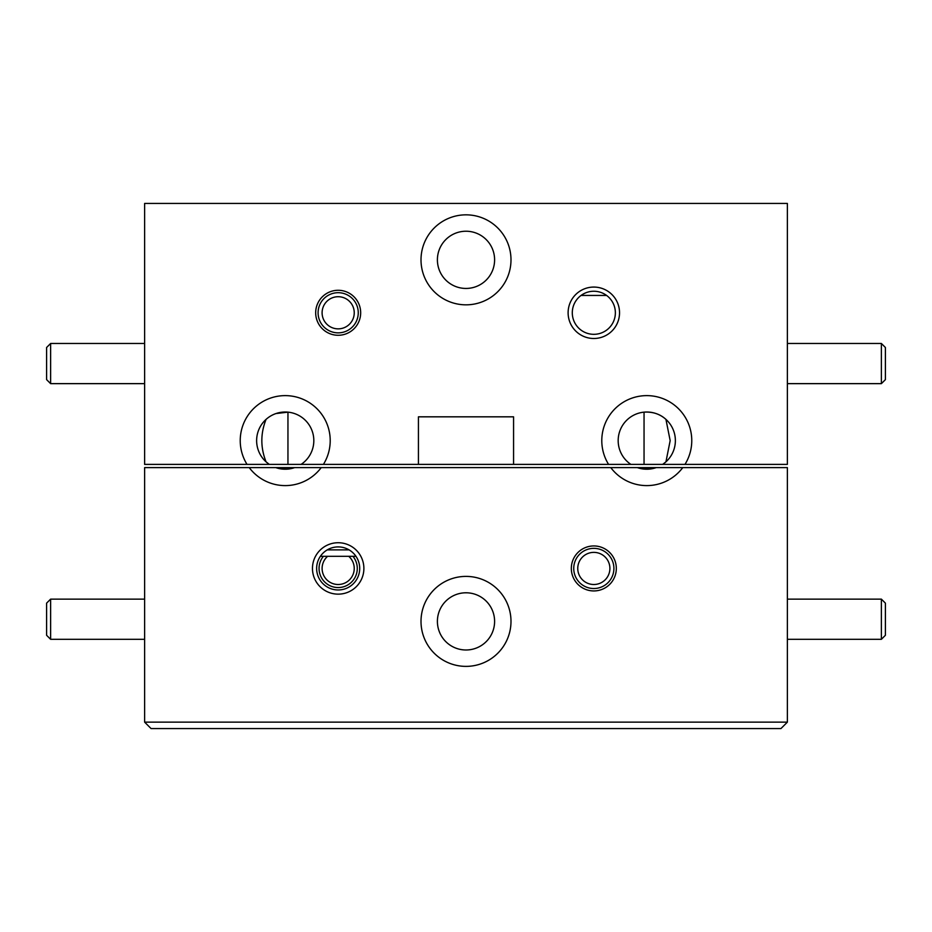 <?xml version="1.0" encoding="UTF-8"?>
<svg xmlns="http://www.w3.org/2000/svg" width="932" height="932" viewBox="0 0 932 932"><rect width="100%" height="100%" fill="white"/><g stroke="black" fill="none" stroke-linecap="round" stroke-linejoin="round"><path stroke-width="1.4" d="M606.592 295.444L581.055 295.444M50.619 639.305L46.6 635.286L46.6 603.144L50.619 599.136L50.619 639.305L144.623 639.305M50.619 599.136L144.623 599.136M881.381 639.305L881.381 599.136L885.4 603.144L885.4 635.286L881.381 639.305L787.377 639.305M881.381 599.136L787.377 599.136M338.176 296.714A16.065 16.065 0 0 0 322.099 312.779A16.065 16.065 0 0 0 338.176 328.856A16.065 16.065 0 0 0 354.242 312.779A16.065 16.065 0 0 0 338.176 296.714M338.176 332.864A20.085 20.085 0 0 1 318.092 312.779A20.085 20.085 0 0 1 338.176 292.695A20.085 20.085 0 0 1 358.261 312.779A20.085 20.085 0 0 1 338.176 332.864M593.824 588.523A20.085 20.085 0 0 1 573.739 568.438A20.085 20.085 0 0 1 593.824 548.354A20.085 20.085 0 0 1 613.908 568.438A20.085 20.085 0 0 1 593.824 588.523M593.824 552.373A16.065 16.065 0 0 0 577.758 568.438A16.065 16.065 0 0 0 593.824 584.504A16.065 16.065 0 0 0 609.901 568.438A16.065 16.065 0 0 0 593.824 552.373M327.633 556.311A16.065 16.065 0 0 0 338.176 584.504A16.065 16.065 0 0 0 348.708 556.311M312.465 568.438A25.712 25.712 0 0 0 338.176 594.15A25.712 25.712 0 0 0 363.888 568.438A25.712 25.712 0 0 0 338.176 542.727A25.712 25.712 0 0 0 312.465 568.438M316.635 568.438A21.529 21.529 0 0 0 338.176 589.968A21.529 21.529 0 0 0 359.705 568.438A21.529 21.529 0 0 0 338.176 546.909A21.529 21.529 0 0 0 316.635 568.438M571.328 568.438A22.496 22.496 0 0 0 593.824 590.935A22.496 22.496 0 0 0 616.32 568.438A22.496 22.496 0 0 0 593.824 545.942A22.496 22.496 0 0 0 571.328 568.438M421.008 621.388A44.992 44.992 0 0 0 466 666.38A44.992 44.992 0 0 0 510.992 621.388A44.992 44.992 0 0 0 466 576.395A44.992 44.992 0 0 0 421.008 621.388M437.399 621.388A28.601 28.601 0 0 0 466 649.988A28.601 28.601 0 0 0 494.601 621.388A28.601 28.601 0 0 0 466 592.787A28.601 28.601 0 0 0 437.399 621.388M352.948 556.311A19.118 19.118 0 0 1 338.176 587.556A19.118 19.118 0 0 1 323.392 556.311M355.966 556.311L320.387 556.311M644.047 467.608L787.377 467.608L787.377 722.137L780.946 728.568L151.054 728.568L144.623 722.137L144.623 467.608L644.047 467.608L644.047 469.087L656.233 467.608A28.601 28.601 0 0 1 637.325 467.608M281.709 468.994L287.953 469.087L287.953 467.608M610.786 467.608A44.992 44.992 0 0 0 682.772 467.608M249.228 467.608A44.992 44.992 0 0 0 321.214 467.608M144.623 722.137L787.377 722.137M275.767 467.608A28.601 28.601 0 0 0 294.675 467.608M327.248 549.88L349.092 549.88M266.063 419.377C260.436 433.497 260.436 447.651 266.063 461.853L269.336 464.392L247.027 464.392A44.992 44.992 0 0 1 285.227 395.622A44.992 44.992 0 0 1 323.416 464.392L608.584 464.392A44.992 44.992 0 0 1 646.773 395.622A44.992 44.992 0 0 1 684.973 464.392L608.584 464.392M323.416 464.392L301.118 464.392A28.601 28.601 0 0 0 285.227 412.014A28.601 28.601 0 0 0 269.336 464.392L287.953 464.392L287.953 412.142L275.919 413.563M644.047 464.392L644.047 412.142C652.808 411.641 660.101 414.053 665.937 419.377L670.166 440.615L665.937 461.853L662.664 464.392A28.601 28.601 0 0 0 646.773 412.014A28.601 28.601 0 0 0 630.882 464.392M568.112 312.779A25.712 25.712 0 0 0 593.824 338.491A25.712 25.712 0 0 0 619.535 312.779A25.712 25.712 0 0 0 593.824 287.068A25.712 25.712 0 0 0 568.112 312.779M572.295 312.779A21.529 21.529 0 0 0 593.824 334.32A21.529 21.529 0 0 0 615.365 312.779A21.529 21.529 0 0 0 593.824 291.25A21.529 21.529 0 0 0 572.295 312.779M315.68 312.779A22.496 22.496 0 0 0 338.176 335.275A22.496 22.496 0 0 0 360.672 312.779A22.496 22.496 0 0 0 338.176 290.283A22.496 22.496 0 0 0 315.68 312.779M421.008 259.83A44.992 44.992 0 0 0 466 304.834A44.992 44.992 0 0 0 510.992 259.83A44.992 44.992 0 0 0 466 214.838A44.992 44.992 0 0 0 421.008 259.83M50.619 343.477L50.619 383.646L46.6 379.627L46.6 347.496L50.619 343.477L144.623 343.477M50.619 383.646L144.623 383.646M881.381 343.477L885.4 347.496L885.4 379.627L881.381 383.646L881.381 343.477L787.377 343.477M881.381 383.646L787.377 383.646M437.399 259.83A28.601 28.601 0 0 0 466 288.442A28.601 28.601 0 0 0 494.601 259.83A28.601 28.601 0 0 0 466 231.229A28.601 28.601 0 0 0 437.399 259.83M418.433 464.392L418.433 416.825L513.567 416.825L513.567 464.392M247.027 464.392L144.623 464.392L144.623 203.432L787.377 203.432L787.377 464.392L684.973 464.392M301.118 464.392L287.953 464.392"/></g></svg>
